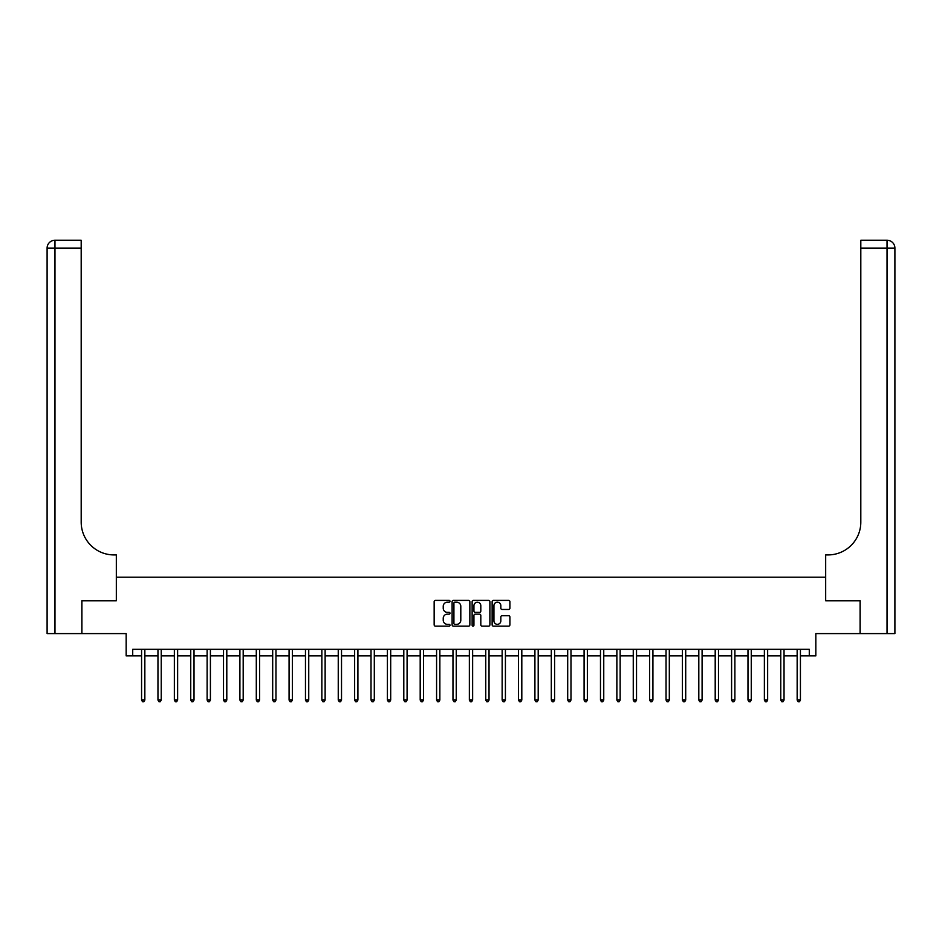 <?xml version="1.0" encoding="UTF-8"?>
<svg xmlns="http://www.w3.org/2000/svg" width="942" height="942" viewBox="0 0 942 942"><rect width="100%" height="100%" fill="white"/><g stroke="black" fill="none" stroke-linecap="round" stroke-linejoin="round"><path stroke-width="1.41" d="M450.017 601.29A0.907 0.907 0 0 0 449.122 600.395L435.451 600.395A1.283 1.283 0 0 0 434.156 601.679L434.156 624.84A1.283 1.283 0 0 0 435.451 626.136L449.122 626.136A0.907 0.907 0 0 0 450.017 625.229A0.907 0.907 0 0 0 449.122 624.334L447.356 624.334A4.121 4.121 0 0 1 443.235 620.213L443.235 618.282A4.121 4.121 0 0 1 447.356 614.16L449.122 614.16A0.907 0.907 0 0 0 450.017 613.266A0.907 0.907 0 0 0 449.122 612.359L447.356 612.359A4.121 4.121 0 0 1 443.235 608.238L443.235 606.307A4.121 4.121 0 0 1 447.356 602.197L449.122 602.197A0.907 0.907 0 0 0 450.017 601.29M508.609 609.462A1.283 1.283 0 0 0 509.905 608.179L509.905 601.679A1.283 1.283 0 0 0 508.609 600.395L493.431 600.395A1.283 1.283 0 0 0 492.136 601.679L492.136 624.84A1.283 1.283 0 0 0 493.431 626.136L508.609 626.136A1.283 1.283 0 0 0 509.905 624.84L509.905 616.998A1.283 1.283 0 0 0 508.609 615.703L502.11 615.703A1.283 1.283 0 0 0 500.826 616.998L500.826 620.884A3.438 3.438 0 0 1 497.388 624.334A3.438 3.438 0 0 1 493.938 620.884L493.938 605.635A3.438 3.438 0 0 1 497.388 602.197A3.438 3.438 0 0 1 500.826 605.635L500.826 608.179A1.283 1.283 0 0 0 502.11 609.462L508.609 609.462M132.716 655.879L132.716 649.321L809.284 649.321L809.284 655.879L815.831 655.879L815.831 633.589L860.093 633.589L860.093 600.808L825.675 600.808L825.675 577.199L116.325 577.199L116.325 600.808L116.325 554.92L113.97 554.92A32.782 32.782 0 0 1 81.189 522.139L81.189 248.099L54.966 248.099L54.966 633.589L81.848 633.589L81.848 600.808L116.325 600.808L81.907 600.808L81.907 633.589L126.169 633.589L126.169 655.879L141.571 655.879M469.87 601.679A1.283 1.283 0 0 0 468.586 600.395L453.396 600.395A1.283 1.283 0 0 0 452.113 601.679L452.113 624.84A1.283 1.283 0 0 0 453.396 626.136L468.586 626.136A1.283 1.283 0 0 0 469.87 624.84L469.87 601.679M473.414 600.395L488.604 600.395A1.283 1.283 0 0 1 489.887 601.679L489.887 624.84A1.283 1.283 0 0 1 488.604 626.136L482.104 626.136A1.283 1.283 0 0 1 480.809 624.84L480.809 615.444A1.283 1.283 0 0 0 479.525 614.16L475.215 614.16A1.283 1.283 0 0 0 473.932 615.444L473.932 625.229A0.907 0.907 0 0 1 473.025 626.136A0.907 0.907 0 0 1 472.13 625.229L472.13 601.679A1.283 1.283 0 0 1 473.414 600.395M144.844 655.879L157.962 655.879M161.235 655.879L174.352 655.879M177.626 655.879L190.743 655.879M194.017 655.879L207.122 655.879M210.407 655.879L223.513 655.879M226.798 655.879L239.904 655.879M243.189 655.879L256.295 655.879M259.58 655.879L272.685 655.879M275.959 655.879L289.076 655.879M292.35 655.879L305.467 655.879M308.74 655.879L321.858 655.879M325.131 655.879L338.249 655.879M341.522 655.879L354.639 655.879M357.913 655.879L371.018 655.879M374.304 655.879L387.409 655.879M390.695 655.879L403.8 655.879M407.085 655.879L420.191 655.879M423.476 655.879L436.582 655.879M439.855 655.879L452.972 655.879M456.246 655.879L469.363 655.879M472.637 655.879L485.754 655.879M489.028 655.879L502.145 655.879M505.418 655.879L518.524 655.879M521.809 655.879L534.915 655.879M538.2 655.879L551.305 655.879M554.591 655.879L567.696 655.879M570.982 655.879L584.087 655.879M587.361 655.879L600.478 655.879M603.751 655.879L616.869 655.879M620.142 655.879L633.259 655.879M636.533 655.879L649.65 655.879M652.924 655.879L666.041 655.879M669.315 655.879L682.42 655.879M685.705 655.879L698.811 655.879M702.096 655.879L715.202 655.879M718.487 655.879L731.593 655.879M734.878 655.879L747.983 655.879M751.257 655.879L764.374 655.879M767.648 655.879L780.765 655.879M784.038 655.879L797.156 655.879M800.429 655.879L809.284 655.879M454.821 602.197A0.907 0.907 0 0 0 453.914 603.092L453.914 623.427A0.907 0.907 0 0 0 454.821 624.334L456.682 624.334A4.121 4.121 0 0 0 460.803 620.213L460.803 606.307A4.121 4.121 0 0 0 456.682 602.197L454.821 602.197M480.809 605.706A3.438 3.438 0 0 0 477.37 602.256A3.438 3.438 0 0 0 473.932 605.706L473.932 611.075A1.283 1.283 0 0 0 475.215 612.359L479.525 612.359A1.283 1.283 0 0 0 480.809 611.075L480.809 605.706M145.009 649.321L144.938 649.485A1.307 1.307 90.3 0 0 144.844 649.98L144.844 700.059L141.571 700.059L141.571 649.98A1.307 1.307 90.3 0 0 141.477 649.485L141.406 649.321M144.844 700.059L143.867 701.766L142.548 701.766L141.571 700.059M161.4 649.321L161.329 649.485A1.307 1.307 0 0 0 161.235 649.98L161.235 700.059L157.962 700.059L157.962 649.98A1.307 1.307 0 0 0 157.867 649.485L157.797 649.321M161.235 700.059L160.258 701.766L158.939 701.766L157.962 700.059M177.791 649.321L177.72 649.485A1.307 1.307 0 0 0 177.626 649.98L177.626 700.059L174.352 700.059L174.352 649.98A1.307 1.307 0 0 0 174.258 649.485L174.188 649.321M177.626 700.059L176.649 701.766L175.33 701.766L174.352 700.059M194.182 649.321L194.111 649.485A1.307 1.307 0 0 0 194.017 649.98L194.017 700.059L190.743 700.059L190.743 649.98A1.307 1.307 0 0 0 190.649 649.485L190.578 649.321M194.017 700.059L193.028 701.766L191.721 701.766L190.743 700.059M210.572 649.321L210.502 649.485A1.307 1.307 0 0 0 210.407 649.98L210.407 700.059L207.122 700.059L207.122 649.98A1.307 1.307 0 0 0 207.028 649.485L206.969 649.321M210.407 700.059L209.418 701.766L208.111 701.766L207.122 700.059M54.966 633.589L47.1 633.589L47.1 248.099A7.866 7.866 0 0 1 54.966 240.234L81.189 240.234L81.189 248.099M113.97 554.92A32.782 32.782 0 0 1 81.189 522.139M47.1 248.099A7.866 7.866 0 0 1 54.966 240.234L54.966 248.099L47.1 248.099M860.152 600.808L825.675 600.808L825.675 554.92L828.03 554.92A32.782 32.782 0 0 0 860.811 522.139L860.811 240.234L887.034 240.234A7.866 7.866 0 0 1 894.9 248.099L894.9 633.589L860.152 633.589L860.152 600.808M828.03 554.92A32.782 32.782 0 0 0 860.811 522.139M226.951 649.321L226.892 649.485A1.307 1.307 0 0 0 226.798 649.98L226.798 700.059L223.513 700.059L223.513 649.98A1.307 1.307 0 0 0 223.419 649.485L223.36 649.321M226.798 700.059L225.809 701.766L224.502 701.766L223.513 700.059M243.342 649.321L243.283 649.485A1.307 1.307 0 0 0 243.189 649.98L243.189 700.059L239.904 700.059L239.904 649.98A1.307 1.307 0 0 0 239.81 649.485L239.751 649.321M243.189 700.059L242.2 701.766L240.893 701.766L239.904 700.059M259.733 649.321L259.674 649.485A1.307 1.307 0 0 0 259.58 649.98L259.58 700.059L256.295 700.059L256.295 649.98A1.307 1.307 0 0 0 256.2 649.485L256.13 649.321M259.58 700.059L258.591 701.766L257.284 701.766L256.295 700.059M276.124 649.321L276.053 649.485A1.307 1.307 0 0 0 275.959 649.98L275.959 700.059L272.685 700.059L272.685 649.98A1.307 1.307 0 0 0 272.591 649.485L272.521 649.321M275.959 700.059L274.982 701.766L273.675 701.766L272.685 700.059M292.515 649.321L292.444 649.485A1.307 1.307 0 0 0 292.35 649.98L292.35 700.059L289.076 700.059L289.076 649.98A1.307 1.307 0 0 0 288.982 649.485L288.911 649.321M292.35 700.059L291.372 701.766L290.054 701.766L289.076 700.059M308.905 649.321L308.835 649.485A1.307 1.307 0 0 0 308.74 649.98L308.74 700.059L305.467 700.059L305.467 649.98A1.307 1.307 0 0 0 305.373 649.485L305.302 649.321M308.74 700.059L307.763 701.766L306.444 701.766L305.467 700.059M325.296 649.321L325.226 649.485A1.307 1.307 0 0 0 325.131 649.98L325.131 700.059L321.858 700.059L321.858 649.98A1.307 1.307 0 0 0 321.764 649.485L321.693 649.321M325.131 700.059L324.154 701.766L322.835 701.766L321.858 700.059M341.687 649.321L341.616 649.485A1.307 1.307 0 0 0 341.522 649.98L341.522 700.059L338.249 700.059L338.249 649.98A1.307 1.307 0 0 0 338.154 649.485L338.084 649.321M341.522 700.059L340.545 701.766L339.226 701.766L338.249 700.059M358.078 649.321L358.007 649.485A1.307 1.307 0 0 0 357.913 649.98L357.913 700.059L354.639 700.059L354.639 649.98A1.307 1.307 0 0 0 354.533 649.485L354.475 649.321M357.913 700.059L356.924 701.766L355.617 701.766L354.639 700.059M374.469 649.321L374.398 649.485A1.307 1.307 0 0 0 374.304 649.98L374.304 700.059L371.018 700.059L371.018 649.98A1.307 1.307 0 0 0 370.924 649.485L370.865 649.321M374.304 700.059L373.315 701.766L372.008 701.766L371.018 700.059M390.848 649.321L390.789 649.485A1.307 1.307 0 0 0 390.695 649.98L390.695 700.059L387.409 700.059L387.409 649.98A1.307 1.307 0 0 0 387.315 649.485L387.256 649.321M390.695 700.059L389.705 701.766L388.398 701.766L387.409 700.059M407.238 649.321L407.18 649.485A1.307 1.307 0 0 0 407.085 649.98L407.085 700.059L403.8 700.059L403.8 649.98A1.307 1.307 0 0 0 403.706 649.485L403.635 649.321M407.085 700.059L406.096 701.766L404.789 701.766L403.8 700.059M423.629 649.321L423.57 649.485A1.307 1.307 0 0 0 423.476 649.98L423.476 700.059L420.191 700.059L420.191 649.98A1.307 1.307 0 0 0 420.097 649.485L420.026 649.321M423.476 700.059L422.487 701.766L421.18 701.766L420.191 700.059M440.02 649.321L439.949 649.485A1.307 1.307 0 0 0 439.855 649.98L439.855 700.059L436.582 700.059L436.582 649.98A1.307 1.307 0 0 0 436.487 649.485L436.417 649.321M439.855 700.059L438.878 701.766L437.571 701.766L436.582 700.059M456.411 649.321L456.34 649.485A1.307 1.307 0 0 0 456.246 649.98L456.246 700.059L452.972 700.059L452.972 649.98A1.307 1.307 0 0 0 452.878 649.485L452.808 649.321M456.246 700.059L455.269 701.766L453.95 701.766L452.972 700.059M472.802 649.321L472.731 649.485A1.307 1.307 0 0 0 472.637 649.98L472.637 700.059L469.363 700.059L469.363 649.98A1.307 1.307 0 0 0 469.269 649.485L469.198 649.321M472.637 700.059L471.659 701.766L470.341 701.766L469.363 700.059M489.192 649.321L489.122 649.485A1.307 1.307 0 0 0 489.028 649.98L489.028 700.059L485.754 700.059L485.754 649.98A1.307 1.307 0 0 0 485.66 649.485L485.589 649.321M489.028 700.059L488.05 701.766L486.731 701.766L485.754 700.059M505.583 649.321L505.513 649.485A1.307 1.307 0 0 0 505.418 649.98L505.418 700.059L502.145 700.059L502.145 649.98A1.307 1.307 0 0 0 502.051 649.485L501.98 649.321M505.418 700.059L504.429 701.766L503.122 701.766L502.145 700.059M521.974 649.321L521.903 649.485A1.307 1.307 0 0 0 521.809 649.98L521.809 700.059L518.524 700.059L518.524 649.98A1.307 1.307 0 0 0 518.43 649.485L518.371 649.321M521.809 700.059L520.82 701.766L519.513 701.766L518.524 700.059M538.365 649.321L538.294 649.485A1.307 1.307 0 0 0 538.2 649.98L538.2 700.059L534.915 700.059L534.915 649.98A1.307 1.307 0 0 0 534.821 649.485L534.762 649.321M538.2 700.059L537.211 701.766L535.904 701.766L534.915 700.059M554.744 649.321L554.685 649.485A1.307 1.307 0 0 0 554.591 649.98L554.591 700.059L551.305 700.059L551.305 649.98A1.307 1.307 0 0 0 551.211 649.485L551.152 649.321M554.591 700.059L553.602 701.766L552.295 701.766L551.305 700.059M571.135 649.321L571.076 649.485A1.307 1.307 0 0 0 570.982 649.98L570.982 700.059L567.696 700.059L567.696 649.98A1.307 1.307 0 0 0 567.602 649.485L567.531 649.321M570.982 700.059L569.992 701.766L568.685 701.766L567.696 700.059M587.525 649.321L587.467 649.485A1.307 1.307 0 0 0 587.361 649.98L587.361 700.059L584.087 700.059L584.087 649.98A1.307 1.307 0 0 0 583.993 649.485L583.922 649.321M587.361 700.059L586.383 701.766L585.076 701.766L584.087 700.059M603.916 649.321L603.846 649.485A1.307 1.307 0 0 0 603.751 649.98L603.751 700.059L600.478 700.059L600.478 649.98A1.307 1.307 0 0 0 600.384 649.485L600.313 649.321M603.751 700.059L602.774 701.766L601.455 701.766L600.478 700.059M620.307 649.321L620.236 649.485A1.307 1.307 0 0 0 620.142 649.98L620.142 700.059L616.869 700.059L616.869 649.98A1.307 1.307 0 0 0 616.774 649.485L616.704 649.321M620.142 700.059L619.165 701.766L617.846 701.766L616.869 700.059M636.698 649.321L636.627 649.485A1.307 1.307 0 0 0 636.533 649.98L636.533 700.059L633.259 700.059L633.259 649.98A1.307 1.307 0 0 0 633.165 649.485L633.095 649.321M636.533 700.059L635.556 701.766L634.237 701.766L633.259 700.059M653.089 649.321L653.018 649.485A1.307 1.307 0 0 0 652.924 649.98L652.924 700.059L649.65 700.059L649.65 649.98A1.307 1.307 0 0 0 649.556 649.485L649.485 649.321M652.924 700.059L651.946 701.766L650.628 701.766L649.65 700.059M669.479 649.321L669.409 649.485A1.307 1.307 0 0 0 669.315 649.98L669.315 700.059L666.041 700.059L666.041 649.98A1.307 1.307 0 0 0 665.947 649.485L665.876 649.321M669.315 700.059L668.325 701.766L667.018 701.766L666.041 700.059M685.87 649.321L685.8 649.485A1.307 1.307 0 0 0 685.705 649.98L685.705 700.059L682.42 700.059L682.42 649.98A1.307 1.307 0 0 0 682.326 649.485L682.267 649.321M685.705 700.059L684.716 701.766L683.409 701.766L682.42 700.059M702.249 649.321L702.19 649.485A1.307 1.307 0 0 0 702.096 649.98L702.096 700.059L698.811 700.059L698.811 649.98A1.307 1.307 0 0 0 698.717 649.485L698.658 649.321M702.096 700.059L701.107 701.766L699.8 701.766L698.811 700.059M718.64 649.321L718.581 649.485A1.307 1.307 0 0 0 718.487 649.98L718.487 700.059L715.202 700.059L715.202 649.98A1.307 1.307 0 0 0 715.108 649.485L715.049 649.321M718.487 700.059L717.498 701.766L716.191 701.766L715.202 700.059M735.031 649.321L734.972 649.485A1.307 1.307 0 0 0 734.878 649.98L734.878 700.059L731.593 700.059L731.593 649.98A1.307 1.307 0 0 0 731.498 649.485L731.428 649.321M734.878 700.059L733.889 701.766L732.582 701.766L731.593 700.059M751.422 649.321L751.351 649.485A1.307 1.307 0 0 0 751.257 649.98L751.257 700.059L747.983 700.059L747.983 649.98A1.307 1.307 0 0 0 747.889 649.485L747.818 649.321M751.257 700.059L750.279 701.766L748.972 701.766L747.983 700.059M767.812 649.321L767.742 649.485A1.307 1.307 0 0 0 767.648 649.98L767.648 700.059L764.374 700.059L764.374 649.98A1.307 1.307 0 0 0 764.28 649.485L764.209 649.321M767.648 700.059L766.67 701.766L765.351 701.766L764.374 700.059M784.203 649.321L784.133 649.485A1.307 1.307 0 0 0 784.038 649.98L784.038 700.059L780.765 700.059L780.765 649.98A1.307 1.307 0 0 0 780.671 649.485L780.6 649.321M784.038 700.059L783.061 701.766L781.742 701.766L780.765 700.059M800.594 649.321L800.523 649.485A1.307 1.307 0 0 0 800.429 649.98L800.429 700.059L797.156 700.059L797.156 649.98A1.307 1.307 0 0 0 797.062 649.485L796.991 649.321M800.429 700.059L799.452 701.766L798.133 701.766L797.156 700.059M887.034 633.589L887.034 248.099L860.811 248.099M887.034 240.234L887.034 248.099L894.9 248.099"/></g></svg>
